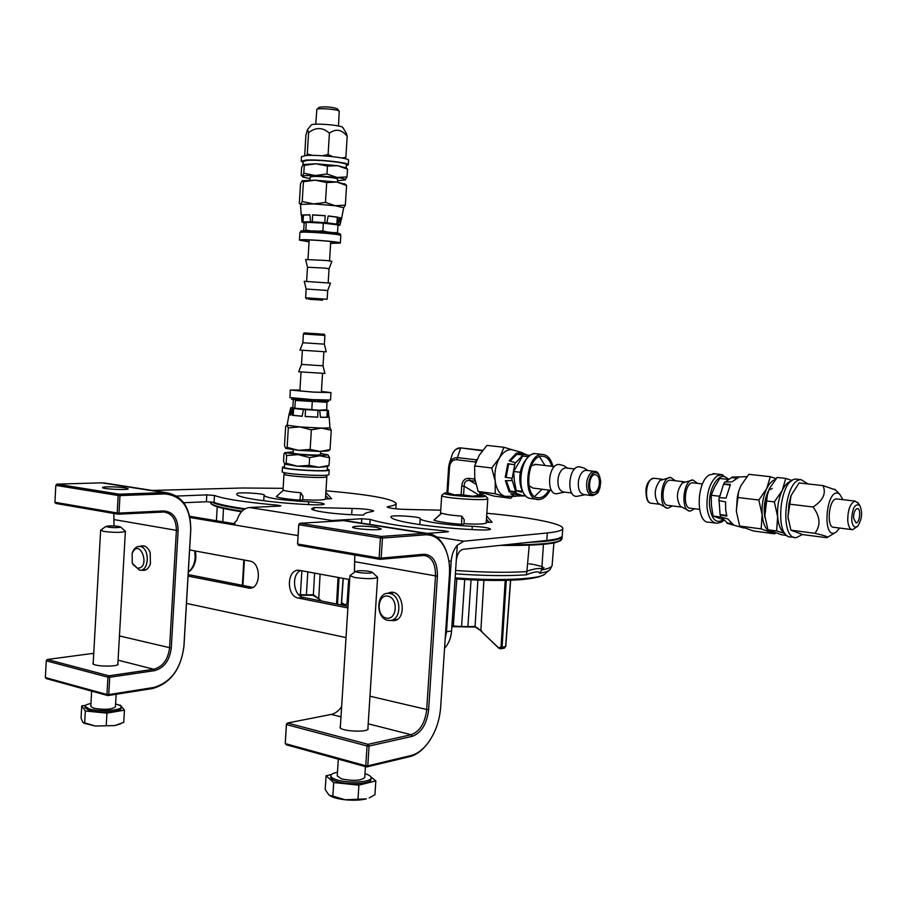 <?xml version="1.0" encoding="UTF-8"?>
<svg xmlns="http://www.w3.org/2000/svg" width="907" height="907" viewBox="0 0 907 907"><rect width="100%" height="100%" fill="white"/><g stroke="black" fill="none" stroke-linecap="round" stroke-linejoin="round"><path stroke-width="1.36" d="M387.924 620.343L389.625 620.501C401.892 621.046 401.926 595.049 389.659 593.473L388.23 593.337C375.917 592.588 375.623 618.551 387.924 620.343M386.461 618.098C375.849 616.068 377.267 594.028 387.879 596.137C398.581 598.042 397.13 620.365 386.461 618.098M298.743 524.507L299.832 523.294L298.743 524.507L297.564 543.758L298.471 545.3L379.976 559.358L379.126 558.009L381.155 558.111L379.976 559.358L424.023 555.424C431.823 556.807 435.643 563.701 435.485 576.115L426.664 709.852C424.986 723.196 419.828 731.484 411.166 734.727L368.095 744.33L369.081 746.03L367.052 745.962L368.095 744.33L287.496 723.015L286.442 724.568L287.496 723.015L331.316 714.41C335.171 713.571 338.606 710.975 341.633 706.621M379.126 558.009L297.598 543.996L298.788 524.734L380.407 537.953L381.45 536.445L382.448 538.055L380.407 537.953L379.126 558.009M286.419 724.115L285.24 743.128L286.147 744.76L366.632 766.959L365.782 765.769L367.8 765.837L366.632 766.959L409.737 756.653C415.304 755.259 420.542 751.733 425.44 746.087M286.442 724.568L367.052 745.962L365.782 765.769L285.274 743.604L286.442 724.568M447.106 553.621L445.87 550.005C441.471 539.359 434.872 533.758 426.086 533.214L381.45 536.445L299.832 523.294L343.538 520.629L349.955 521.332M381.155 558.111L382.448 538.055L425.36 534.813C434.623 534.552 441.562 539.96 446.187 551.025C448.897 558.077 449.974 566.047 449.43 574.925L440.643 707.437C439.51 721.326 435.156 733.355 427.56 743.536C422.458 750.032 416.903 754.034 410.882 755.565L367.8 765.837L369.081 746.03L412.141 736.371C421.336 732.913 426.812 724.103 428.603 709.932L437.423 576.217C437.503 562.193 433.047 554.869 424.079 554.245L381.155 558.111M341.633 706.553L340.919 707.619M354.762 555.005L354.365 572.385M354.49 572.294L354.784 555.005M391.008 620.365C408.638 624.288 403.887 585.14 387.754 593.348M340.397 726.19L339.989 727.618C341.61 731.246 365.895 732.584 368.129 729.171L367.947 727.675M362.517 529.2L371.031 529.711M376.303 527.284C363.56 525.799 355.623 525.754 352.506 527.126C352.335 529.087 380.94 530.833 381.212 528.883L376.303 527.284M377.199 576.863L377.595 577.374C374.183 579.017 366.507 579.051 354.546 577.476L349.932 575.73L350.351 575.299M357.868 570.809L355.816 571.591C356.462 572.918 371.371 573.802 372.278 572.578L372.346 572.328C369.625 571.07 364.795 570.571 357.868 570.809M364.75 777.435L364.75 777.48C361.258 780.689 353.594 781.176 341.746 778.954L337.234 775.995L338.3 759.148M337.472 772.22C333.3 773.036 331.089 774.193 330.851 775.689C330.84 777.265 333.028 778.705 337.427 780.009C349.24 783.648 371.541 782.185 371.11 777.855C371.133 776.335 369.092 774.929 364.999 773.66M371.008 779.419L371.008 779.487C371.428 783.818 349.138 785.303 337.325 781.653C332.926 780.337 330.738 778.898 330.749 777.31L330.851 775.746M370.804 776.8L375.827 780.904L358.9 785.156L333.708 782.537L326.078 775.768L325.205 789.532L328.867 794.94L345.284 799.781C338.481 799.01 333.459 797.718 330.205 795.904M345.284 799.781L366.394 798.874C360.623 800.269 353.594 800.564 345.284 799.781M369.172 797.922L374.931 794.736L375.827 780.904M333.708 782.537L332.824 796.493M358.9 785.156L358.004 799.135M366.315 774.09L368.866 775.213M326.078 775.768L331.543 774.465M132.876 564.392L139.791 570.265C149.474 571.093 149.859 547.692 140.188 546.502L139.372 546.411C136.345 546.467 134.066 548.395 132.535 552.193L132.195 553.259M137.274 568.122L132.297 563.168L132.127 553.44C139.927 536.354 151.424 568.995 137.274 568.122M45.35 677.552L46.257 660.818L107.933 677.189L106.947 694.501L45.35 677.552L46.268 678.595L107.865 695.59L106.947 694.501L108.749 694.581L107.865 695.59L152.637 688.504C170.561 683.345 181.015 669.196 183.974 646.056L190.787 529.677C190.697 507.727 182.341 495.358 165.743 492.569L119.225 494.19L56.88 484.145L55.826 485.381L118.171 495.483L119.225 494.19L119.985 495.585L118.171 495.483L117.184 512.988L54.908 502.285L55.826 503.453L118.091 514.19L117.184 512.988L118.998 513.09L118.091 514.19L163.986 512.013C172.183 513.453 176.321 519.632 176.377 530.55L169.541 647.995C168.022 659.684 162.75 666.77 153.748 669.253L108.976 675.806L109.724 677.257L107.933 677.189L108.976 675.806L47.311 659.491L46.257 660.818L47.311 659.491L93.75 653.278M118.998 513.09L119.985 495.585L164.7 493.907C181.797 495.573 190.459 507.557 190.719 529.869L183.894 646.374C181.015 668.81 170.89 682.529 153.521 687.517L108.749 694.581L109.724 677.257L154.496 670.658C164.065 668.017 169.654 660.489 171.276 648.074L178.112 530.64C177.931 518.305 173.135 511.741 163.714 510.936L118.998 513.09M56.88 484.145L101.72 482.83L108.341 483.601M54.908 502.285L55.826 485.381M113.999 525.958L113.863 513.464M141.515 570.118C145.483 571.081 148.442 569.029 150.415 563.95L150.211 552.601C147.716 546.808 144.304 544.733 139.995 546.377M93.228 662.654L92.854 663.686C94.147 666.475 116.618 667.042 118.159 664.343L117.899 663.3M125.189 487.841C118.069 486.64 101.618 486.469 102.559 487.615C102.457 489.111 128.238 490.313 128.238 488.828L125.189 487.841M125.121 531.037L125.381 531.355C121.685 532.692 114.395 532.704 103.5 531.389L100.926 530.017M108.489 525.924L105.858 526.57C110.733 527.761 115.654 527.976 120.62 527.194L120.654 527.035C118.658 526.185 114.611 525.811 108.489 525.924M116.141 694.274L115.427 706.893C111.686 709.569 104.407 710 93.591 708.186L90.779 706.372L91.641 691.111M90.938 703.503C87.174 704.217 85.213 705.136 85.054 706.281L89.135 708.911C98.852 711.961 121.765 710.566 121.119 707.029C121.085 705.895 119.236 704.886 115.597 704.025M121.119 707.029L121.028 708.458C121.674 712.006 98.772 713.412 89.056 710.351L84.975 707.709L85.054 706.281M118.885 705.034L120.37 705.181L124.44 710.17L106.935 713.129L85.349 710.975L81.732 705.918L81.052 718.027L82.752 722.312L95.348 726.031L83.761 723.208M95.348 726.031L114.951 725.566L95.348 726.031M120.665 723.809L114.951 725.566L123.749 722.323L124.44 710.17M85.349 710.975L84.657 723.219M106.935 713.129L106.244 725.407M81.732 705.918L85.712 705.272M307.824 571.795L306.385 594.856L300.387 594.709L301.872 570.696M348.685 579.358L347.03 603.733L348.923 579.403M341.531 603.461L344.819 605.491L347.268 603.745M344.479 605.366L341.622 604.345M347.03 603.733L344.331 605.275L341.474 604.255M318.947 598.847L313.38 594.72L306.385 594.856M318.731 598.801L319.752 599.878M223.428 508.442L222.85 521.808M475.268 481.458L474.248 479.055L474.633 477.558M475.529 463.137L475.381 461.98L477.082 459.305M482.501 494.825L485.562 495.948C487.082 498.453 442.06 495.415 444.305 493.17L446.936 492.524L454.396 494.859L461.141 494.621L472.434 496.208L480.789 495.097L481.311 492.603M474.248 479.055L468.998 478.386L469.611 480.495L474.86 481.163M479.746 492.059L479.848 495.177M468.998 478.386C464.769 478.216 462.343 480.755 461.72 486.016L464.146 486.209C464.18 482.002 465.994 480.086 469.611 480.495L475.903 484.225M476.277 459.826L457.627 457.627C453.625 457.547 450.847 459.543 449.305 463.602L446.936 492.524L448.319 493.555C448.149 494.859 469.565 496.889 478.102 496.367L481.526 495.789M482.955 493.737L481.934 495.596L480.619 495.143M452.219 454.611L449.305 463.602L448.602 467.207L449.521 467.4C450.144 462.162 452.548 459.611 456.72 459.758L475.381 461.98M452.332 454.26L452.332 454.248C453.874 450.223 456.618 448.239 460.586 448.296L456.72 459.758M461.572 447.99L482.331 450.768M542.125 489.236L534.688 496.458M539.518 456.697L545.005 465.495M528.849 485.528L532.908 488.057L551.524 490.438M535.776 464.418L531.23 465.892M548.848 490.097C545.991 495.097 542.647 497.671 538.815 497.818C523.362 498.85 526.774 455.325 542.103 456.187C546.615 456.391 549.823 459.758 551.739 466.289M550.027 490.245C546.876 496.276 543.078 499.383 538.645 499.564C521.899 500.687 525.595 453.5 542.205 454.43C547.386 454.713 550.957 458.715 552.919 466.425M560.107 464.588L558.882 464.452C548.225 463.851 545.799 494.53 556.558 493.771L564.732 492.127M566.66 468.035L565.673 467.921C562.068 468.409 559.574 471.719 558.179 477.819C557.272 486.209 559.131 490.936 563.757 492.002L571.739 493.023M580.299 466.935L579.097 466.788C568.519 466.209 566.059 497.161 576.739 496.367L584.992 494.723M586.988 470.416L586.001 470.302C582.43 470.801 579.947 474.146 578.553 480.302C577.634 488.771 579.471 493.544 584.063 494.598L591.375 495.539M528.191 456.72L522.67 456.085L513.702 471.47L514.382 480.948L516.23 490.551L521.355 492.206M599.21 485.166C598.189 489.746 596.352 492.218 593.711 492.592C587.305 493.091 588.802 474.259 595.151 474.61C598.541 475.381 599.89 478.907 599.21 485.166M495.233 493.748L495.188 481.118L491.73 467.989L499.576 457.797L503.986 447.287L486.946 445.394L479.145 455.427L474.644 465.926L474.758 478.522L478.204 491.481L493.862 496.061L510.8 498.328L495.233 493.748L478.204 491.481M491.73 467.989L474.644 465.926M529.858 455.439L524.28 454.588L518.509 452.378L521.208 452.287L525.493 454.305M522.942 455.042L515.641 462.797L509.133 460.801L516.457 453.081L522.942 455.042L516.877 454.362L510.131 461.039M516.457 453.081L516.877 454.362M514.745 464.713L512.206 478.306L505.233 477.275L507.784 463.715L514.745 464.713L508.68 463.999L506.129 477.399M507.784 463.715L508.68 463.999M505.403 480.676L512.308 480.551L515.777 492.161L509.167 491.957L505.403 480.676M516.06 491.855L509.995 491.061L509.167 491.957M506.333 480.71L509.995 491.061M524.382 454.067L522.795 454.611M515.493 462.355L514.45 464.622M511.899 478.216L512.024 480.857M515.777 492.161L516.99 493.589L522.738 495.687L525.368 495.721M524.734 495.925L514.439 496.038L510.743 493.805L516.99 493.589M518.691 495.154L518.509 496.129M512.829 493.737L521.003 495.46M512.512 496.412L510.8 498.328M503.986 447.287L511.979 449.725C507.353 449.248 503.215 451.935 499.576 457.797C495.687 464.792 494.224 472.57 495.188 481.118C496.526 489.429 499.712 494.485 504.757 496.276L515.902 496.322M522.33 491.345L516.23 490.551M520.414 472.286L513.702 471.47M787.015 535.481L781.494 534.745L767.957 529.79L764.669 515.085L765.678 500.857L769.261 488.85L777.106 477.456L785.757 478.408L782.253 490.358L774.351 501.9L777.65 516.741L776.607 530.935L785.145 533.577M792.128 480.54L785.757 478.408M765.678 500.857L774.351 501.9M767.957 529.79L776.607 530.935M767.639 492.694L764.805 516.502M791.312 481.152C787.968 481.878 784.952 484.939 782.253 490.358C778.625 498.294 777.095 507.092 777.65 516.741C778.512 525.754 781.006 531.366 785.122 533.554M772.22 488.476L768.841 490.109M798.001 479.327L796.074 479.111C779.249 478.42 774.159 538.996 791.187 536.955L794.419 537.386M808.001 483.941L801.187 479.678C784.419 478.998 779.317 539.699 796.301 537.636L802.389 534.506M714.886 473.805L709.274 474.939C695.941 482.377 695.862 523.815 709.115 522.228L715.272 523.044M768.025 491.662C764.374 500.029 763.343 508.714 764.952 517.727M775.36 479.542C772.163 480.472 769.295 483.476 766.732 488.556C763.093 496.446 761.551 505.176 762.141 514.768C763.07 524.076 765.735 529.711 770.122 531.661L772.617 531.99M694.615 508.748L690.352 511.049C680.216 512.024 682.88 479.486 692.914 479.984L697.642 483.374M689.218 510.902L680.375 506.253C675.919 498.612 676.554 490.857 682.279 482.989L683.096 482.422M672.404 505.913L668.096 508.181C657.836 509.11 660.466 476.889 670.613 477.399L675.409 480.767M666.951 508.022L658.142 503.351C653.732 495.823 654.355 488.193 660.013 480.449L660.84 479.871M727.811 479.384L719.784 478.465L714.807 486.742L711.213 495.233L711.439 505.562L713.061 516.026L721.337 517.149M719.5 497.353L719.852 495.335M713.061 516.026L722.686 519.518M711.213 495.233L719.262 496.22M775.485 532.965L774.748 533.838L761.154 528.883L762.141 514.768L758.83 500.029L766.732 488.556L770.304 476.697L776.12 478.613M770.304 476.697L748.831 474.316L740.985 485.574L738.706 491.197L737.278 497.421L736.382 511.503L739.693 526.037L753.468 530.992L774.748 533.838M739.693 526.037L761.154 528.883M737.278 497.421L758.83 500.029M719.444 497.682L723.582 484.009L730.441 484.372L726.053 498.068L719.183 497.66L718.843 500.619L725.611 501.9L725.645 509.451L726.847 516.162L720.09 514.825L719.115 500.664M723.809 484.259L730.112 484.996M725.283 482.025L732.198 477.093L739.398 476.855L732.051 481.821L724.829 482.048L723.582 484.009M732.244 477.638L735.872 478.057M733.48 525.119L726.972 523.271L730.543 523.192M720.09 514.825L720.872 516.99L727.856 518.963L733.933 525.255M727.142 522.738L721.326 517.115M720.373 514.62L726.643 515.437M736.325 510.698L738.649 491.367M699.512 509.383L690.612 508.237C682.302 509.042 684.49 482.388 692.71 482.796L693.64 482.898M681.18 507.036L668.357 505.392C659.945 506.163 662.099 479.758 670.409 480.188L671.361 480.291M788.251 519.564L787.956 516.899L791.085 495.483M851.673 519.711C852.297 508.192 854.95 503.374 859.632 505.267C862.716 511.99 862.126 518.895 857.852 525.992C854.575 528.566 852.512 526.468 851.673 519.711M858.555 503.646L855.154 501.095C850.312 503.079 847.841 509.507 847.728 520.38C848.272 526.377 849.938 529.495 852.705 529.711L857.342 526.457M837.444 499.02L836.537 498.918C828.613 498.612 826.073 528.384 834.123 527.33L851.82 529.597M853.555 518.214C853.612 512.772 854.848 509.564 857.262 508.566C861.253 508.022 859.961 523.044 856.038 522.897L853.555 518.214M823.046 485.619L799.067 482.932L791.006 495.687L788.943 504.077L787.956 516.899L790.893 530.153L802.82 534.62L826.799 537.715C829.134 537.114 825.155 535.64 814.871 533.316C820.903 525.425 820.279 516.65 813.023 506.99C823.034 500.585 826.368 493.465 823.046 485.619L835.381 489.859M842.977 499.666L839.61 494.077C826.073 484.519 821.118 542.817 836.379 531.921L839.655 528.033M814.871 533.316L790.893 530.153M813.023 506.99L788.943 504.077M300.727 570.48C291.022 574.369 293.312 596.103 303.596 597.475L347.993 606.295M347.891 607.951L298.346 598.064C286.102 596.33 286.578 569.301 298.834 570.242L349.694 579.55M189.597 549.925L249.776 561.059C261.409 562.476 261.103 589.006 249.459 588.201L188.066 576.081M188.157 574.562L252.747 587.385M233.768 524.586L232.68 524.654L236.931 520.312C239.425 512.546 243.609 508.283 249.47 507.523L279.492 506.072L280.853 505.811L277.44 505.154L277.383 506.174M189.733 516.287L235.026 523.838M298.063 535.606L189.994 517.5M328.572 521.536L332.2 520.527L361.768 518.736L370.169 519.405C383.797 523.747 408.479 527.534 444.215 530.776L448.398 531.627L447.276 531.899L427.877 533.35M346.009 637.587L186.468 603.393M448.829 560.866L451.176 561.263L446.505 631.714L445.178 639.027M152.127 490.438L242.475 488L283.12 488.329M451.176 561.263C451.731 554.721 453.772 549.37 457.287 545.22L463.794 541.207L436.539 536.921M457.287 545.22L451.584 630.955L446.505 631.714M444.566 648.233C448.682 643.8 451.028 638.04 451.584 630.955M562.261 535.652L562.249 535.856C561.898 537.828 556.739 539.359 546.796 540.447L463.25 549.279C459.407 550.334 457.083 554.166 456.255 560.764M245.162 508.793C229.822 506.662 219.449 504.519 214.063 502.353L206.399 501.741L183.724 502.727M176.695 496.061L206.807 494.882L214.471 495.483C224.267 499.065 245.264 502.285 277.44 505.154M237.112 493.465C238.167 491.945 265.037 493.533 264.243 495.075L264.05 495.46C266.873 498.147 281.748 500.267 308.686 501.82C318.017 502.365 323.198 503.113 324.252 504.099C323.584 504.814 319.479 505.029 311.94 504.745C272.633 503.068 235.208 497.592 236.772 494.054L237.044 494.689M486.22 522.409L486.435 522.795C485.064 524.11 477.615 524.416 464.101 523.713M325.681 495.437L328.731 498.816L325.692 498.963C324.139 500.165 316.486 500.415 302.723 499.7L302.949 496.197L302.734 499.678M314.06 507.546L352.063 508.453C364.002 508.736 371.212 509.587 373.695 511.004L372.426 511.503C366.768 512.432 363.798 513.623 363.514 515.063C340.692 514.983 310.319 511.185 311.702 508.68L314.06 507.546L313.901 510.108M391.03 516.673L391.03 516.673C390.611 514.7 420.712 516.593 420.202 518.498C419.533 521.14 446.448 525.244 472.275 526.287C483.091 526.922 489.179 527.863 490.551 529.121C489.95 529.892 486.016 530.153 478.749 529.892C434.442 528.123 388.933 521.049 391.03 516.673L391.03 516.718M486.832 513.271C529.586 517.126 563.893 523.736 562.759 528.577C562.408 530.47 557.261 531.933 547.318 532.953L463.794 541.207M325.976 490.812C369.591 494.576 392.992 498.816 396.166 503.521C396.008 504.7 393.4 505.709 388.321 506.537L387.153 507.002C389.647 508.373 396.778 509.201 408.513 509.485L440.734 510.188M326.679 476.322L326.86 476.583C327.801 478.896 282.633 476.232 283.993 474.044L284.186 473.828M448.126 493.431L448.126 493.51C447.57 495.324 481.708 497.626 481.719 495.778L481.73 495.732M487.569 498.238L487.819 498.589C488.669 501.299 440.065 498.022 441.698 495.483L441.947 495.222M486.447 519.121L489.258 522.341L492.104 522.239L486.651 516.072M489.258 522.341L486.231 522.205M434.113 520.051L441.267 513.589M461.776 516.14L461.584 524.303L464.089 524.11L464.214 519.7L461.776 516.14C451.845 515.357 445.144 514.382 441.675 513.215M461.584 524.303C447.65 523.214 438.444 521.842 433.977 520.176M331.565 498.725L325.874 492.388L331.565 498.725M328.731 498.816L331.611 498.748M276.386 496.548L283.313 490.392M302.949 496.197L300.705 492.705C291.635 491.991 285.909 491.163 283.517 490.211M300.705 492.705L299.888 500.154L302.519 500.006M299.888 500.154C287.145 499.179 279.277 498 276.295 496.628M471.039 579.856L467.899 626.658L461.584 626.544L464.724 579.528M510.494 580.276L505.641 646.362M500.675 648.777L503.986 648.21L505.653 646.555L502.07 647.167L506.265 580.401M474.962 626.805L480.755 630.637M453.387 626.386L451.901 626.193M480.982 630.875L475.064 626.431L467.899 626.658M505.222 580.423L501.038 647.054L502.047 647.167L500.392 648.822L498.85 648.233L482.014 632.066L498.805 648.04M455.382 573.836C483.442 575.786 507.081 576.126 526.321 574.823L526.899 571.58C507.444 572.805 483.68 572.43 455.609 570.469M541.706 569.936L539.676 573.292C545.504 572.272 548.973 571.013 550.096 569.528L552.125 565.446C551.83 567.226 548.361 568.723 541.706 569.936L541.751 569.471C540.776 567.748 535.833 568.292 526.91 571.127L526.899 571.58M526.321 574.823C534.597 571.478 539.053 570.968 539.676 573.292M543.44 544.37L541.751 569.471M526.91 571.127L529.235 545.232M286.635 455.541L298.233 454.645L309.638 457.616L309.162 465.359L297.519 466.221L286.17 463.25L284.73 464.146L283.54 461.244L284.004 453.647L285.104 452.57L286.635 455.541L286.17 463.25M309.638 457.616L319.763 455.756L329.536 457.729L329.06 465.393L319.037 467.298L309.162 465.359M329.536 457.729L328.028 454.872L319.763 455.756L298.233 454.645L285.433 452.672L293.188 451.833M284.775 464.18L297.519 466.221L319.037 467.298L327.472 466.572L329.06 465.393M320.5 453.477L328.028 454.872M320.636 451.448L320.432 454.611C321.021 455.858 292.292 454.124 293.12 452.956L293.312 449.804M327.495 466.561L327.28 469.871C328.232 472.071 283.052 469.395 284.401 467.32L284.605 464.033M327.325 469.146L329.196 469.985C330.239 472.388 281 469.463 282.474 467.207L284.447 466.606M329.196 469.985L328.912 474.463C329.955 476.946 280.728 474.032 282.202 471.697L282.474 467.207M321.418 391.507L329.4 392.504L312.949 392.051L291.861 390.123L299.934 390.146M321.418 391.45L330.987 392.606L313.142 392.119L290.274 390.021L299.934 390.078M298.494 450.337L285.694 448.398L287.134 447.389L298.494 450.337L310.149 449.43L320.024 451.448L298.494 450.337M328.47 450.858L320.024 451.448L330.046 449.623L328.47 450.858M323.005 365.816L301.521 364.41L298.675 371.768L324.921 373.457L323.005 365.816L323.89 351.723M303.392 333.991L302.859 342.744L300.013 350.102L326.271 351.825L324.355 344.161L324.91 335.42L303.392 333.991C305.308 332.427 299.968 332.835 315.285 333.617C328.856 334.796 322.722 333.583 324.91 335.42M302.859 342.744L324.355 344.161M293.301 399.636L292.836 407.084L293.811 408.184L319.117 410.225L326.452 409.783L319.117 410.225L293.902 408.218M326.18 401.45L326.917 402.289L295.331 400.452L294.877 407.98M312.28 401.79L311.815 409.34M326.917 402.289L326.758 409.851M293.233 407.674L290.784 407.742L292.621 408.377L290.796 415.089L289.016 414.59L287.111 425.213L299.945 426.925L321.475 428.104L311.362 429.827L299.945 426.925L288.335 427.877L286.85 425.145L285.671 426.381L284.503 445.609L285.694 448.398M288.335 427.877L287.134 447.389M293.63 408.524L303.46 409.465L302.156 416.279L292.326 415.315L293.63 408.524L293.21 415.315L302.156 416.211M292.326 415.315L293.21 415.315M305.205 416.517L305.466 409.613L317.994 410.349L317.688 417.209L305.205 416.517M317.926 410.327L317.688 417.209M305.205 416.449L317.507 417.141M320.432 417.311L319.74 410.395L327.744 410.486L328.062 417.322L320.432 417.311M327.359 410.452L326.939 417.209L328.062 417.322M320.432 417.231L326.939 417.209M328.844 416.88L328.368 410.429L326.429 409.794M303.153 409.465L305.523 409.635M317.994 410.349L320.114 410.429M327.744 410.486L328.368 410.429M292.145 408.354L293.324 408.513M289.016 414.59L290.784 407.742M289.446 414.431L290.365 414.476M290.773 407.912L290.841 414.896M329.91 427.673L331.259 430.224L321.475 428.104L330.125 427.866M331.259 430.224L330.046 449.623M311.362 429.827L310.149 449.43M345.113 180.04L347.007 176.956L347.494 169.167L346.497 168.226M347.007 176.956L336.905 177.432L326.962 173.974L327.45 166.106L337.642 165.686L347.494 169.167M326.962 173.974L315.228 175.561L303.788 173.214L304.264 165.38L315.953 163.782L327.45 166.106M303.788 173.214L302.337 176.275L301.147 175.448L301.612 167.716L303.051 164.62L304.264 165.38M309.979 178.668L302.983 177.092L302.337 176.275C303.471 175.584 307.768 175.346 315.228 175.561L336.905 177.432C343.265 178.407 346.043 179.257 345.238 179.971L337.495 180.731M303.255 164.484L315.953 163.782L337.642 165.686L346.111 167.965M309.888 180.085L310.081 177.092L312.768 176.514C319.876 176.015 338.277 177.987 337.597 179.155L337.404 182.148M302.938 164.734L303.142 161.412L307.326 160.392C318.482 159.462 347.506 162.682 346.361 164.689L346.157 167.999M303.085 162.376L301.203 161.253L305.75 160.142C317.892 159.133 349.546 162.636 348.299 164.825L346.304 165.664M301.203 161.253L301.475 156.684L306.033 155.539C318.176 154.473 349.83 158.022 348.583 160.267L348.299 164.825M309.072 241.727L301.056 240.253C300.081 238.779 339.762 241.625 338.742 242.951L330.636 243.269M309.06 241.829L299.457 240.14C298.403 238.541 341.451 241.625 340.329 243.065L330.636 243.382M302.224 180.754L315.148 180.176L336.803 182.058L345.113 184.178M329.026 268.789L331.905 261.375L326.758 260.524L305.58 259.527L307.507 267.236M328.187 282.712L329.048 268.755L324.831 268.098L307.496 267.248L306.645 281.215M327.676 290.523L330.545 283.131L304.242 281.306L306.158 289.004L305.625 297.791L306.691 299.004M305.625 297.791L327.155 299.265L327.699 290.501L306.158 289.016M336.894 224.755L314.831 222.192L305.228 222.385L304.106 223.587L303.664 230.752M334.286 232.691L337.506 232.634L337.982 225.072L330.726 223.496L305.546 222.283M318.3 231.172L322.869 230.866L326.667 231.829M305.342 230.707L305.806 230.095L309.933 230.763M322.869 230.866L323.346 223.235M322.631 300.206L308.391 299.117L322.631 300.206M345.488 184.427L346.565 185.459L336.803 182.058L326.69 182.556L315.148 180.176L303.426 181.729L302.076 180.833L300.523 183.804L299.333 203.304L300.636 204.358L302.212 201.513L303.426 181.729M302.212 201.513L313.686 203.928L325.454 202.431L326.69 182.556M337.96 225.446L339.91 225.287L337.892 224.29L339.717 217.533L341.622 218.315L339.91 225.287M341.247 218.553L340.272 218.485M339.864 225.015L340.284 218.202L339.672 217.805M336.86 224.097L326.894 222.839L328.198 215.934L338.152 217.215L336.86 224.097L337.291 217.238L328.175 216.036M338.152 217.215L337.291 217.238M325.114 215.639L324.876 222.657L312.291 221.83L312.586 214.857L325.114 215.639M312.359 221.875L312.586 214.857M325.103 215.741L312.79 214.97M309.843 214.778L310.557 221.807L302.621 221.909L302.292 214.959L309.843 214.778M303.017 221.954L303.437 215.106L302.292 214.959M309.843 214.902L303.437 215.106M301.555 215.639L302.02 222.034L303.834 222.941M338.368 224.324L337.155 224.086M327.189 222.839L324.808 222.623M312.291 221.83L310.171 221.762M302.621 221.909L302.02 222.034M303.834 223.009L304.423 223.122M325.454 202.431L335.329 205.742L313.686 203.928L300.296 204.449M341.622 218.315L343.674 207.737L335.329 205.742L345.34 205.141L343.662 207.816M345.34 205.141L346.565 185.459M305.806 230.095L306.271 222.487M337.257 108.851L337.109 108.681C331.202 106.913 325.25 106.436 319.241 107.275L319.094 107.411M315.738 124.214L316.86 109.328C318.686 107.854 337.517 109.328 339.207 111.085L338.504 125.994M322.37 155.755L328.096 154.564L332.744 156.662M341.814 157.965L345.873 157.41L345.284 158.714M306.657 155.494L307.269 153.941L312.371 155.38M311.112 125.177L311.237 125.019C312.79 122.864 341.474 125.098 342.835 127.479L342.959 127.672M346.327 133.261L347.188 136.265C341.69 129.452 335.76 128.443 329.411 133.216C322.801 127.218 315.851 127.037 308.573 132.683L307.53 129.61L305.908 135.188L304.661 155.664M308.573 132.683L307.269 153.941M329.411 133.216L328.096 154.564M347.188 136.265L345.873 157.41M409.737 756.653L410.882 755.565M343.538 520.629L424.374 533.259L425.36 534.813M422.911 555.458L424.079 554.245M355.045 561.739L437.423 576.217M369.965 696.213L428.603 709.932M368.197 723.797L411.166 734.727L412.141 736.371M331.316 714.41L340.987 716.87M194.733 550.866L195.152 557.454C194.62 564.109 192.329 568.927 188.316 571.932M152.637 688.504L153.521 687.517M101.72 482.83L163.952 492.558L164.7 493.907M162.818 512.013L163.714 510.936M114.35 519.643L178.112 530.64M119.452 635.943L171.276 648.074M118.08 660.183L153.748 669.253L154.496 670.658M92.174 653.584L93.716 653.981M242.01 511.185C221.104 508.045 210.56 505.074 210.401 502.274L210.424 501.832M211.218 503.634C212.964 506.219 223.065 508.918 241.5 511.718L216.127 506.423L211.082 503.804L210.401 502.274M211.853 501.956C215.832 504.394 226.614 506.866 244.21 509.371M314.593 573.054L313.38 594.72L312.734 595.049M344.989 604.81L341.588 602.599M343.095 578.326L341.259 604.958M337.506 604.209L339.025 577.578M242.362 585.321L243.847 559.959L242.373 585.321M242.929 585.434L244.414 560.061M300.387 594.709L298.675 594.641M319.99 599.946L318.765 598.393L320.103 574.074M321.259 600.99L319.786 599.482M338.062 577.396L336.542 604.017M447.843 492.818L449.521 467.4M461.72 486.016L461.141 494.621M463.579 494.814L464.146 486.209L479.293 495.301M448.625 467.23L446.958 492.501M480.778 495.222L481.481 492.66M483 493.136L482.943 493.907M536.774 499.326L529.779 498.351C514.734 495.154 520.153 452.627 535.447 453.67L537.363 453.885M596.421 472.864C603.733 475.245 599.822 496.787 592.509 494.36C585.083 492.116 589.085 470.223 596.421 472.864M595.57 471.47L594.3 471.277C590.752 471.787 588.269 475.132 586.874 481.322C585.956 489.825 587.781 494.598 592.35 495.664C596.523 494.315 598.688 492.58 598.858 490.472C599.606 487.966 599.606 491.118 600.751 481.764C599.652 475.155 598.019 471.753 595.865 471.561L586.001 470.302M727.856 479.338C720.521 468.964 707.528 488.193 709.671 506.775C711.61 519.45 716.065 523.861 723.038 519.972M722.8 474.701L717.188 475.835C709.909 482.139 706.519 492.603 707.018 507.217C708.265 517.443 711.587 522.795 716.984 523.271C720.963 522.455 723.117 521.536 723.469 520.493M659.004 504.19L651.929 503.294C643.46 504.043 645.58 477.819 653.97 478.261L654.922 478.374M303.596 597.475L298.346 598.064M248.144 588.065L252.18 587.645M332.2 520.527L249.47 507.523M361.768 518.736L361.496 523.124M206.807 494.882L206.399 501.741M214.471 495.483L214.063 502.353M308.686 501.82L308.516 504.587M352.063 508.453L351.667 514.722M420.202 518.498L419.794 524.665M472.275 526.287L472.059 529.575M444.215 530.776L444.124 532.137M370.169 519.405L369.841 524.427M547.318 532.953L546.796 540.447M388.321 506.537L388.253 507.625M562.068 538.554L562.045 538.769C560.265 542.964 541.536 544.971 505.857 544.778M500.369 545.356C545.481 545.753 565.356 543.1 560.004 537.398M529.2 542.307C550.424 541.513 561.422 539.608 562.204 536.581L562.193 536.196M529.042 563.814L533.214 564.426M534.404 564.63L542.692 566.75M543.996 567.68L541.604 569.188M477.887 580.151L475.064 626.431L474.27 626.771M455.053 578.847C493 581.716 529.541 580.559 538.973 576.501M461.584 626.544L453.285 626.045L456.788 579.006M482.059 631.589L480.869 630.399L483.885 580.333M501.038 647.054L498.907 647.768M552.136 565.231L553.882 542.953M548.916 570.548L545.322 573.609C542.42 579.097 500.619 581.319 455.121 577.861M318.04 400.18C330.908 401.348 331.951 401.812 321.157 401.574L291.419 399.216L302.212 399.182M330.987 392.606L330.522 400.032L312.677 399.636L289.934 397.549L290.274 390.021M323.765 334.218L304.979 332.971M305.444 232.158C283.335 228.19 357.8 233.575 335.397 234.323M299.457 240.14L299.922 232.634C298.868 230.911 341.916 234.017 340.794 235.571L340.329 243.065M322.166 299.877L310.534 299.435L322.166 299.877M393.581 592.713L388.23 593.337M396.812 619.526L391.45 620.252M446.187 551.025L445.87 550.005M426.086 533.214L345.295 520.595M355.805 571.331L350.011 575.548M372.346 572.328L377.561 577.192M364.75 777.48L365.442 766.63M367.834 729.443L377.595 577.374M340.284 727.947L349.932 575.73M371.008 779.487L371.11 777.855M144.519 546.059L139.372 546.411M146.038 569.732L140.891 570.174M132.127 553.44L132.535 552.193M188.305 572.102C192.851 569.052 195.379 564.109 195.912 557.249L195.527 551.014M165.743 492.569L103.523 482.853M105.847 526.4L100.677 530.198M120.654 527.035L125.347 531.23M117.819 664.627L125.381 531.355M93.149 663.992L100.632 530.312M349.014 579.426L347.358 603.711L344.807 605.479M341.429 604.992L343.265 578.36M299.31 595.253L313.017 595.298M313.062 595.298L318.708 598.779M319.774 599.912L320.715 600.876M217.226 506.786L216.399 520.731M482.637 450.382L461.357 447.967C457.865 447.423 454.985 449.192 452.718 453.273M483.012 493.147L482.966 493.827M538.815 497.818L537.091 497.592M542.205 454.43L535.447 453.67C531.525 451.833 519.972 462.57 519.847 477.105C519.189 492.41 527.953 498.793 529.461 498.26L530.017 498.419M567.623 468.148L563.701 465.642L558.882 464.452M587.906 470.518L584.04 468.035L579.097 466.788M593.711 492.592L592.997 492.501M525.992 454.362L524.359 454.18M521.208 452.287L511.979 449.725M534.779 464.305L554.415 466.606M565.673 467.921L574.653 468.976M796.074 479.111L801.187 479.678M713.129 473.601L721.02 474.497L728.4 478.941M692.914 479.984L682.279 482.989M670.613 477.399L660.013 480.449M650.977 503.17C647.553 502.966 645.863 498.306 645.931 489.19C646.929 482.853 649.605 479.202 653.97 478.261L661.985 479.202M731.994 477.649L735.826 478.08M733.944 525.187L743.819 527.987M738.593 476.946L746.846 476.674M702.54 483.941L692.71 482.796M684.173 481.798L670.409 480.188M859.632 505.267L857.693 502.342M836.537 498.918L855.154 501.095M839.61 494.077L834.712 489.202M835.336 532.556L827.286 537.42M249.459 588.201L250.922 588.042M264.05 495.46L263.722 500.777M562.759 528.577L562.249 535.856M396.166 503.521L395.826 508.827M285.331 472.842L284.004 473.998L282.973 490.619M325.692 475.211L326.86 476.526M326.86 476.583L325.443 499.235M444.305 493.17L441.72 495.415M485.562 495.948L487.819 498.533M441.698 495.505L440.473 514.178M487.819 498.589L486.175 523.112M486.651 516.026L492.104 522.239M441.494 513.249L433.909 520.119M464.089 524.11L464.214 519.7M283.438 490.211L276.272 496.594M562.181 536.105L562.045 538.769L560.537 540.731L555.435 542.613C544.948 544.824 526.582 545.742 500.335 545.368M505.777 646.476L510.63 580.276M451.856 626.805L453.296 626.669M453.307 626.669L474.622 627.043M474.69 627.043C475.517 626.567 477.547 627.825 480.778 630.818M480.801 630.841L481.98 632.032M482.014 632.066L498.827 648.21L500.392 648.822M504.326 648.142L505.777 646.51M543.747 574.834L538.792 576.965L521.842 579.63C503.487 580.854 481.22 580.605 455.053 578.881M302.235 398.921L302.144 400.327M318.062 399.919L317.972 401.325M329.207 417.084L329.921 427.73M321.361 392.482L322.541 373.457M299.877 391.121L301.045 372.074M301.521 364.41L302.382 350.317M345.295 167.41L347.143 168.657M299.922 232.634C302.983 230.956 294.253 230.559 314.888 230.968C346.542 233.518 339.32 233.881 340.794 235.571M307.031 222.124L305.954 222.328M335.012 224.154L336.316 224.596M344.388 183.69L346.168 184.892M301.237 215.344L300.5 204.574M309.185 239.936L307.983 259.334M330.749 241.489L329.547 260.865M319.241 107.275L316.86 109.328M337.109 108.681L339.207 111.085M311.237 125.019L307.53 129.61M342.835 127.479L346.565 133.646"/></g></svg>
